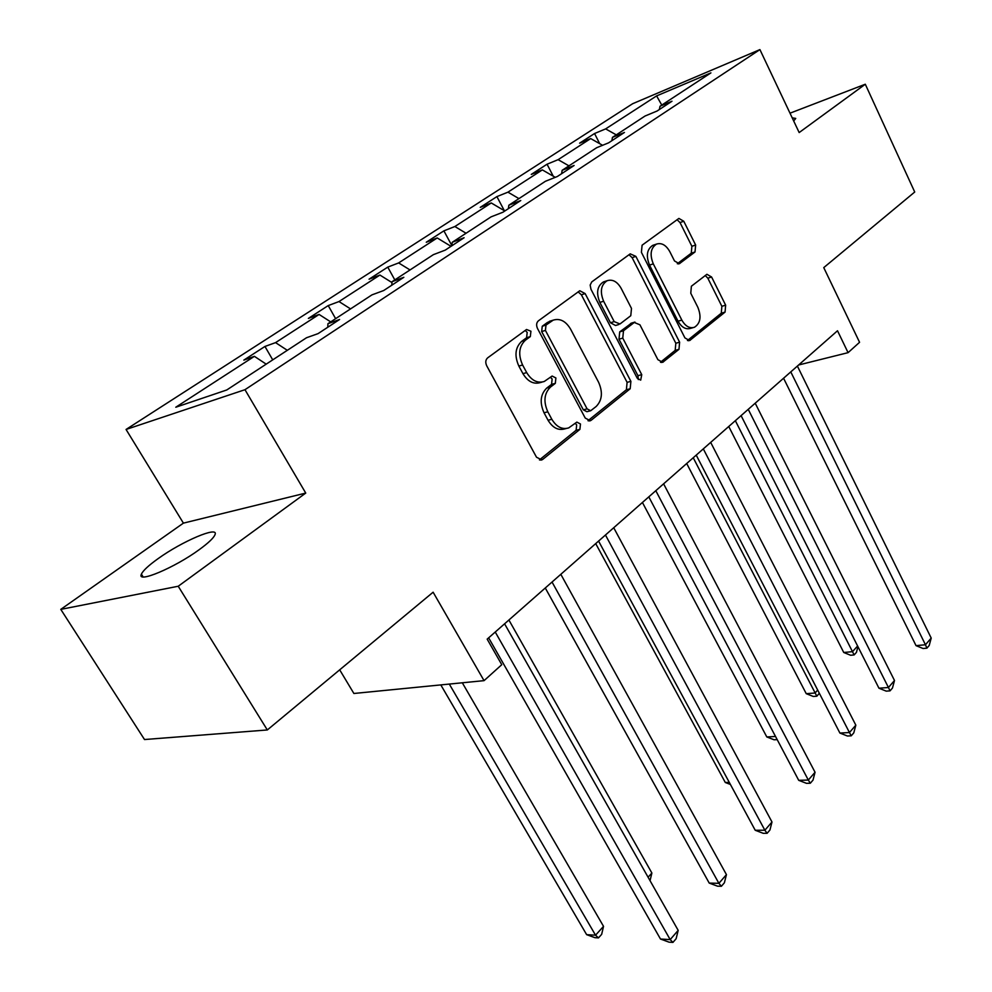 <?xml version="1.0" encoding="UTF-8"?>
<svg xmlns="http://www.w3.org/2000/svg" width="992" height="992" viewBox="0 0 992 992"><rect width="100%" height="100%" fill="white"/><g stroke="black" fill="none" stroke-linecap="round" stroke-linejoin="round"><path stroke-width="1.49" d="M530.931 331.216L526.529 329.493L487.642 357.864C485.534 359.823 485.224 362.464 486.7 365.763L536.511 457.225L541.855 459.891L542.81 459.333L579.911 429.362L580.469 423.993L576.848 422.121L568.689 427.912C562.129 429.821 556.512 426.957 551.837 419.294L547.807 411.804C543.281 401.562 544.174 393.303 550.498 387.054L555.322 383.346L555.892 377.964L552.122 376.042L544.248 381.486C537.441 383.532 531.588 380.568 526.69 372.595L522.598 364.994C518.01 354.603 518.94 346.332 525.4 340.206L530.323 336.598L530.931 331.216M542.004 382.106L540.491 382.528C533.671 384.586 527.831 381.622 522.945 373.674L518.853 366.085C514.265 355.719 515.208 347.473 521.668 341.36L526.591 337.739L527.198 332.382L525.214 330.448M539.425 459.891L576.116 430.28L576.674 424.923L575.199 423.311M566.147 428.532L564.907 428.842C558.335 430.751 552.718 427.887 548.055 420.248L544.038 412.784C539.512 402.554 540.417 394.332 546.728 388.083L551.552 384.375L552.135 379.018L550.411 377.245M157.889 558.794C148.502 565.527 142.997 570.648 141.397 574.17C136.338 583.829 174.815 567.647 199.33 549.58C208.382 542.984 213.602 538.036 214.979 534.75C219.306 525.413 182.106 541.21 157.889 558.794M267.319 729.963L144.51 739.536L60.785 609.373L178.225 586.247L267.319 729.963L433.12 592.199L484.046 680.648L501.766 664.69L487.171 639.133L837.508 330.758L848.073 352.656L859.568 342.302L823.757 267.617L914.723 192.014L865.297 84.233L790.004 113.187M793.687 120.974L795.745 118.42L792.211 117.85M695.02 251.968L695.64 245.036L683.773 221.253L678.888 218.426L642.097 245.198L641.402 252.328L684.926 337.912L689.626 340.578L725.065 312.096L725.648 305.176L711.586 277.004L706.924 274.288L691.387 286.229L690.767 293.248L697.884 307.384C701.567 316.77 700.414 323.404 694.425 327.273C689.589 328.687 685.385 326.294 681.839 320.106L653.294 263.86C649.586 254.572 650.653 247.975 656.518 244.094C661.614 242.544 666.029 245.049 669.774 251.584L674.498 260.958L679.346 263.723L695.02 251.968L691.263 253.196L691.883 246.276L680.016 222.555L677.065 219.691M178.225 586.247L305.747 493.074L244.974 389.695L759.922 49.6L799.168 132.556L865.297 84.233M585.131 293.582L579.774 290.743L538.371 320.85C536.387 322.722 536.102 325.277 537.515 328.501L585.23 418.066L590.352 420.732L591.22 420.236L630.18 388.752L630.9 381.35L585.131 293.582L581.386 294.798L578.113 291.859M591.753 281.914L630.218 253.853L635.872 256.382L679.619 342.19L678.974 349.333L662.693 362.328L657.882 359.662L639.927 324.806L634.26 322.462L623.497 330.77L622.765 338.111L641.75 374.666L640.708 380.134L637.273 378.262L590.984 289.292L590.153 285.076L591.753 281.914M659.358 109.529L660.015 106.231L671.993 101.234L657.039 111.042L645.06 116.014L612.461 137.367L624.439 132.457L608.617 142.836L596.638 147.721L562.142 170.314L574.108 165.49L557.355 176.502L545.402 181.288L508.834 205.232L520.763 200.52L502.981 212.201L491.065 216.864L452.24 242.296L464.107 237.733L445.197 250.145L433.368 254.659L392.063 281.703L403.831 277.301L383.693 290.532L371.963 294.872L327.943 323.702L339.574 319.498L318.072 333.622L306.503 337.751L226.771 389.968L175.782 407.228L254.386 356.339L243.834 360.108L264.951 346.456L275.565 342.624L319.089 314.439L308.363 318.42L328.228 305.586L338.991 301.556L379.924 275.057L369.061 279.198L387.76 267.121L398.648 262.93L437.212 237.956L426.262 242.246L443.895 230.851L454.869 226.523L491.263 202.963L480.24 207.378L496.905 196.602L507.941 192.163L542.339 169.892L531.278 174.406L547.051 164.213L558.124 159.662L590.699 138.582L579.601 143.183L594.555 133.523L605.641 128.898L656.605 95.902L710.917 72.887L660.015 106.231M244.974 389.695L126.058 429.462L632.66 103.714L759.922 49.6M602.59 145.291L590.699 138.582M568.949 165.862L558.124 159.662M611.853 140.715L612.461 137.367M555.26 177.345L542.339 169.892M518.94 198.611L507.941 192.163M561.608 173.712L562.142 170.314M504.829 210.986L491.263 202.963M466.054 233.244L454.869 226.523M508.363 208.667L508.834 205.232M451.013 246.326L437.212 237.956M410.018 269.948L398.648 262.93M451.856 245.768L452.24 242.296M391.989 282.584L379.924 275.057M350.548 308.896L338.991 301.556M391.766 285.225L392.063 281.703M330.708 321.892L319.089 314.439M287.32 350.312L275.565 342.624M327.757 327.261L327.943 323.702M266.191 364.138L254.386 356.339M339.698 669.836L353.884 693.482L484.046 680.648M305.747 493.074L183.408 523.131L60.785 609.373M183.408 523.131L126.058 429.462M798.61 364.994L848.073 352.656M616.292 134.862L605.641 128.898M656.605 95.902L661.776 105.078M272.726 359.86L264.951 346.456M335.618 318.668L328.228 305.586M394.816 279.905L387.76 267.121M451.868 245.632L443.895 230.851M504.345 210.701L496.905 196.602M553.226 176.167L547.051 164.213M599.676 143.654L594.555 133.523M587.996 420.707L626.386 389.744L627.105 382.354L581.386 294.798M545.997 325.078L545.414 330.41L587.103 408.865L590.699 410.738L596.167 406.484C602.156 400.346 602.975 392.299 598.635 382.342L570.586 329.133C565.762 321.073 559.959 318.085 553.176 320.156L545.997 325.078L542.252 326.244L541.669 331.564L545.414 330.41M590.19 410.874L586.917 411.705L583.321 409.832L541.669 331.564M551.192 320.776L547.336 322.524L551.068 321.346M542.252 326.244L547.336 322.524M660.461 362.254L675.18 350.387L675.825 343.244L632.115 257.635L629.015 254.746M631.681 323.045L619.715 331.886L618.996 339.202L637.943 375.683L641.75 374.666M638.302 379.576L637.943 375.683M621.079 288.213C617.198 281.567 612.572 279.062 607.191 280.699C600.929 284.791 599.738 291.636 603.62 301.221L614.197 321.606L619.975 323.987L630.776 315.716L631.495 308.438L621.079 288.213M604.661 281.53L603.446 281.926C597.184 286.018 595.981 292.851 599.862 302.411L603.62 301.221M618.772 324.533L615.536 325.5L610.44 322.747L599.862 302.411M677.313 263.736L691.263 253.196M653.778 245.012L652.761 245.359C646.908 249.252 645.829 255.824 649.524 265.1L653.294 263.86M693.061 327.658L690.63 328.352C685.794 329.766 681.603 327.385 678.044 321.197L649.524 265.1M687.444 340.492L721.283 313.199L721.866 306.292L707.817 278.169L705.213 275.503M440.808 684.914L586.644 934.662L595.535 935.196L603.533 926.354L462.309 682.794M449.302 684.071L595.535 935.196L598.474 937.886L594.915 937.676L586.644 934.662M603.533 926.354L601.66 934.352L598.474 937.886M488.647 637.831L660.486 939.027L670.183 939.598L495.244 632.028M678.181 930.36L676.135 938.705L672.936 942.4L670.183 939.598L678.181 930.36L504.581 623.807M672.936 942.4L669.054 942.164L660.486 939.027M648.086 877.213L651.88 873.022L508.896 620.012M651.88 873.022L650.045 880.673M545.278 587.983L709.218 883.078L718.89 883.326L552.036 582.031M726.442 874.622L724.383 882.793L721.382 886.278L718.89 883.326L726.442 874.622L560.815 574.306M721.382 886.278L717.501 886.166L709.218 883.078M598.573 541.074L755.222 830.267L764.869 830.23L605.455 535.01M771.987 821.996L769.941 830.019L767.101 833.305L764.869 830.23L771.987 821.996L613.726 527.732M767.101 833.305L763.245 833.317L755.222 830.267M595.708 543.591L725.301 782.49L729.281 782.366M730.397 784.449L725.301 782.49M648.793 496.856L798.721 780.332L808.319 780.047L655.799 490.693M815.052 772.26L813.006 780.109L810.315 783.234L808.319 780.047L815.052 772.26L663.598 483.836M810.315 783.234L806.484 783.333L798.721 780.332M642.419 502.473L766.804 736.944L775.521 736.473M777.195 739.623L774.095 739.784L766.804 736.944M696.223 455.105L839.902 733.051L849.45 732.542L703.316 448.88M855.836 725.164L853.79 732.865L851.248 735.816L849.45 732.542L855.836 725.164L710.681 442.395M851.248 735.816L847.428 736.014L839.902 733.051M686.7 463.5L806.236 693.668L815.027 693.011L817.681 690.072M693.234 457.746L816.838 696.21L813.316 696.471L806.236 693.668M819.342 693.272L816.838 696.21M741.086 415.623L878.949 688.212L888.435 687.506L748.241 409.336M894.499 680.5L892.465 688.051L890.047 690.854L888.435 687.506L894.499 680.5L755.21 403.198M890.047 690.854L886.253 691.139L878.949 688.212M728.748 426.486L843.746 652.488L852.5 651.657L857.609 646.015M735.345 420.682L854.137 654.931L850.628 655.266L843.746 652.488M857.944 646.685L856.456 652.352L854.137 654.931M783.568 378.225L916.038 645.643L925.449 644.75L790.773 371.888M931.215 638.092L929.194 645.507L926.9 648.16L925.449 644.75L931.215 638.092L797.382 366.073M926.9 648.16L923.13 648.52L916.038 645.643M521.668 341.36L525.4 340.206M518.853 366.085L522.598 364.994M522.945 373.674L526.69 372.595M551.552 384.375L555.322 383.346M546.728 388.083L550.498 387.054M544.038 412.784L547.807 411.804M548.055 420.248L551.837 419.294M576.116 430.28L579.911 429.362M539.859 460.015L542.81 459.333M526.591 337.739L530.323 336.598M627.105 382.354L630.9 381.35M626.386 389.744L630.18 388.752M588.603 420.881L591.22 420.236M583.321 409.832L587.103 408.865M632.115 257.635L635.872 256.382M675.825 343.244L679.619 342.19M675.18 350.387L678.974 349.333M661.255 362.477L663.437 361.894M630.49 323.59L634.26 322.462M619.715 331.886L623.497 330.77M618.996 339.202L622.765 338.111M610.44 322.747L614.197 321.606M678.292 263.922L679.904 263.401M678.044 321.197L681.839 320.106M707.817 278.169L711.586 277.004M721.866 306.292L725.648 305.176M721.283 313.199L725.065 312.096M688.287 340.74L690.32 340.169M680.016 222.555L683.773 221.253M691.883 246.276L695.64 245.036M143.108 576.898L141.397 574.17M540.962 460.102L541.855 459.891M589.595 420.918L590.352 420.732M549.432 321.334L553.176 320.156M631.16 323.206L634.93 322.078M603.446 281.926L607.191 280.699M652.761 245.359L656.518 244.094"/></g></svg>
